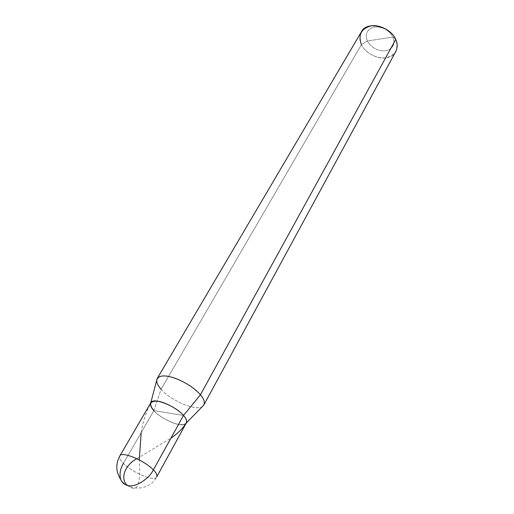 <?xml version="1.0" encoding="UTF-8"?>
<svg xmlns="http://www.w3.org/2000/svg" width="514" height="514" viewBox="0 0 514 514"><rect width="100%" height="100%" fill="white"/><g stroke="black" fill="none" stroke-linecap="round" stroke-linejoin="round"><path stroke-width="0.39" stroke-dasharray="2.57 1.93" d="M156.719 476.908C154.862 482.145 132.336 472.552 123.411 463.384C120.289 460.319 119.081 457.865 119.781 456.014C119.081 457.865 120.289 460.319 123.411 463.384C132.336 472.552 154.862 482.145 156.719 476.908C149.902 490.549 128.873 492.02 120.771 479.549C119.242 474.396 120.122 469.012 123.411 463.384L153.872 410.647C158.62 416.269 171.76 423.562 178.782 424.455C187.019 425.239 188.599 422.232 183.517 415.434L153.872 410.647C150.975 407.512 149.947 404.904 150.808 402.809M186.344 422.913C184.076 428.843 162.128 420.047 153.872 410.647L183.517 415.434L153.872 410.647L123.411 463.384M202.651 406.253C196.958 411.849 170.732 400.721 161.081 389.239L153.872 410.647L183.517 415.434C188.599 422.232 187.019 425.239 178.782 424.455C171.76 423.562 158.62 416.269 153.872 410.647L161.081 389.239L361.426 44.622L367.349 40.991C371.538 47.892 377.617 51.188 385.584 50.873C392.908 48.997 395.394 44.397 393.043 37.059L367.349 40.991C364.792 33.763 367.163 29.099 374.455 26.991C382.622 26.567 388.822 29.928 393.043 37.059L395.748 39.443L393.043 37.059C388.822 29.928 382.622 26.567 374.455 26.991C367.163 29.099 364.792 33.763 367.349 40.991L393.043 37.059C395.394 44.397 392.908 48.997 385.584 50.873C377.617 51.188 371.538 47.892 367.349 40.991L361.426 44.622C359.286 40.317 359.26 36.076 361.348 31.913M395.825 51.419C390.364 63.216 367.266 57.69 361.426 44.622L161.081 389.239C158.145 385.982 156.68 382.988 156.693 380.251M153.872 410.647C161.338 419.231 181.423 427.886 185.49 423.844L186.274 423.041M161.081 389.239C171.798 401.858 200.601 413.14 203.885 404.884M361.426 44.622C364.67 52.499 377.488 59.457 385.731 57.799C395.523 55.371 398.864 49.254 395.748 39.443M127.69 485.434C140.438 495.939 140.142 476.15 139.281 459.901M141.17 432.64C142.751 422.296 145.88 412.562 150.544 403.439M136.904 458.719L170.944 438.134M150.448 404.023L150.73 402.931"/><path stroke-width="0.77" d="M153.365 469.886C148.835 479.408 134.527 487.992 127.536 485.402C124.427 484.715 122.171 482.762 120.771 479.549C122.171 482.762 124.427 484.715 127.536 485.402C134.527 487.992 148.835 479.408 153.365 469.886C144.646 460.595 121.368 450.746 119.781 456.014C121.368 450.746 144.646 460.595 153.365 469.886C156.262 472.822 157.38 475.161 156.719 476.908C157.38 475.161 156.262 472.822 153.365 469.886L183.517 415.434L153.365 469.886M123.411 463.384C120.122 469.012 119.242 474.396 120.771 479.549C115.849 471.91 115.522 464.065 119.781 456.014L150.808 402.809C152.838 396.892 175.473 405.893 183.517 415.434C178.859 409.664 164.988 401.98 157.933 401.254C149.857 400.753 148.501 403.882 153.872 410.647C148.501 403.882 149.857 400.753 157.933 401.254C164.988 401.98 178.859 409.664 183.517 415.434C186.203 418.441 187.141 420.934 186.344 422.913L156.719 476.908M150.73 402.931L156.693 380.251C158.081 375.528 163.715 374.68 173.591 377.706C185.111 381.953 194.054 387.646 200.428 394.778L183.517 415.434C174.644 404.981 150.037 396.076 150.448 404.023C150.467 406.002 151.611 408.206 153.872 410.647M157.226 378.49L361.348 31.913C366.694 20.496 390.287 26.156 395.748 39.443L200.428 394.778C194.729 388.282 186.466 382.827 175.627 378.407C166.189 375.085 160.06 375.111 157.226 378.49C155.993 381.427 157.278 385.005 161.081 389.239M185.49 423.844C187.481 421.988 186.826 419.186 183.517 415.434L200.428 394.778L395.748 39.443C392.677 31.277 379.165 23.959 370.8 25.931C361.072 28.778 357.95 35.01 361.426 44.622M395.748 39.443C397.643 43.529 397.669 47.519 395.825 51.419L203.885 404.884C205.002 402.154 203.852 398.787 200.428 394.778C204.688 399.834 205.427 403.663 202.651 406.253L186.274 423.041M139.281 459.901L141.17 432.64M127.388 485.357C119.511 478.669 125.352 464.45 136.904 458.719M170.944 438.134C177.876 433.398 183.061 428.226 186.486 422.598"/></g></svg>
